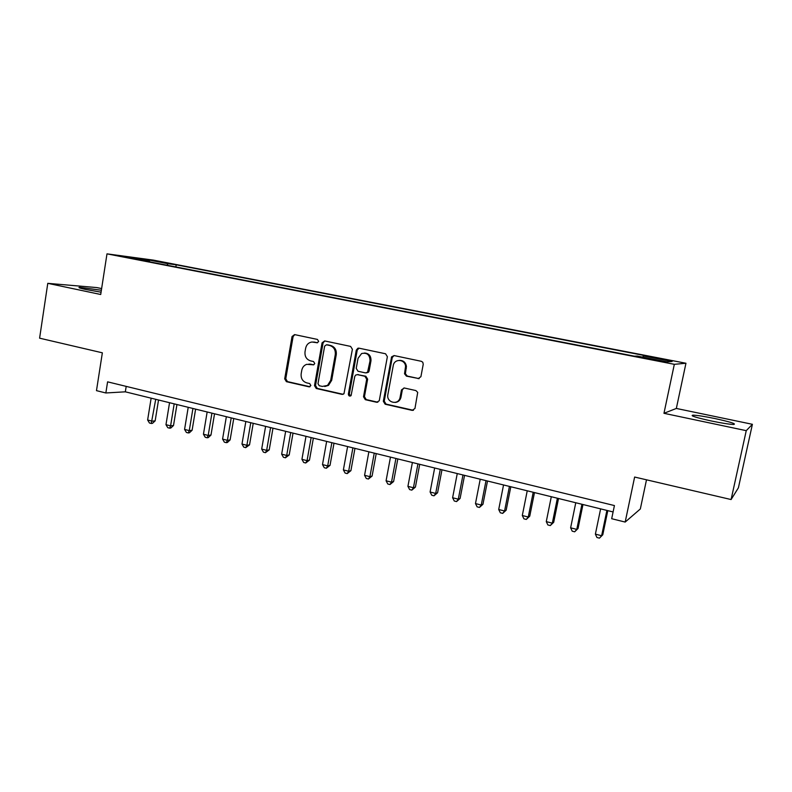 <?xml version="1.0" encoding="UTF-8"?>
<svg xmlns="http://www.w3.org/2000/svg" width="792" height="792" viewBox="0 0 792 792"><rect width="100%" height="100%" fill="white"/><g stroke="black" fill="none" stroke-linecap="round" stroke-linejoin="round"><path stroke-width="1.19" d="M318.661 341.401L317.434 339.422L294.584 334.6L292.05 336.521L284.694 378.843L286.397 381.675L309.068 386.842L310.87 385.536L309.652 383.546L306.702 382.873C302.613 381.467 300.772 378.437 301.168 373.774L301.782 370.24C302.415 367.26 304.049 365.29 306.692 364.34L313.711 364.805L314.751 363.518L313.533 361.528L310.573 360.875C306.474 359.509 304.623 356.479 305.019 351.797L305.643 348.242C306.484 344.609 308.603 342.53 311.989 342.005L317.275 342.778L318.661 341.401M715.097 418.582C704.573 416.424 697.207 415.285 693.02 415.147C689.763 415.602 695.851 417.552 711.285 420.968C721.948 423.156 729.402 424.324 733.63 424.472C736.718 423.938 730.541 421.978 715.097 418.582M101.366 290.248L79.626 287.328C77.764 287.476 79.883 288.209 85.981 289.525L101.069 292.189M664.438 359.291L655.449 357.766L664.438 359.291M418.117 378.665L420.898 376.705L423.235 364.27L422.789 362.251L421.354 361.31L394.099 355.568L391.585 356.855L383.328 401.277L385.15 404.217L412.187 410.385L414.958 408.474L417.711 392.377L415.889 390.565L404.217 387.981L401.465 389.921L400.099 397.287C398.831 405.722 386.031 402.801 387.872 394.545L393.367 364.963C395.04 358.251 405.217 359.41 405.553 366.399L404.534 373.794L406.425 376.131L419.166 378.635M101.624 288.575L96.852 287.585L47.777 283.338L39.6 338.174L102.356 352.816L96.475 390.644L105.851 392.971L107.593 381.843L614.424 505.563L611.681 518.711L625.175 522.067L640.332 508.969L646.5 479.803M746.252 430.66L752.4 424.304L676.338 408.444L663.963 413.305L746.252 430.66L731.095 499.544L634.63 477.041L625.175 522.067M663.963 413.305L674.329 364.32L106.989 253.856L153.371 260.113L685.951 363.251L674.329 364.32M47.777 283.338L100.713 294.495L106.989 253.856M352.4 349.282L350.608 346.401L324.661 340.936L322.057 342.867L314.503 385.625L316.246 388.486L341.995 394.367L343.966 393.772L352.4 349.282M358.954 348.163L385.546 353.767L387.377 356.687L379.259 400.762L376.665 402.277L365.31 399.683L363.508 396.772L366.706 379.19L364.904 376.279L357.42 374.636L355.558 375.121L354.757 376.547L351.094 395.594C349.51 396.535 348.599 396.03 348.361 394.07L356.291 350.104L357.895 348.213L358.954 348.163M752.4 424.304L738.401 487.803L731.095 499.544M155.519 261.142L169.706 263.617L155.519 261.142M642.856 357.162L643.302 355.905L645.945 355.826L176.2 264.805L168.033 263.726L166.914 265.201M643.302 355.905L672.111 361.489L667.003 361.865L637.283 356.083L634.372 356.172L140.709 260.103L149.569 261.281L128.779 257.242L147.668 259.776L168.033 263.726M676.338 408.444L685.951 363.251M105.851 392.971L125.334 391.822L613.087 511.939M126.195 386.377L125.334 391.822M175.854 266.944L176.2 264.805M149.787 261.875L149.569 261.281M147.807 260.934L147.668 259.776M317.592 342.708L313.157 342.015M308.959 364.053L313.78 364.775M294.792 334.65L293.109 336.55L285.763 378.794L287.466 381.605L309.989 386.743M324.789 340.966L323.077 342.887L315.523 385.555L317.265 388.407L343.124 394.307M326.462 344.787L324.641 346.134L317.988 383.704L319.216 385.714L322.354 386.427L327.522 385.427L330.68 380.398L335.283 354.608C335.679 349.876 333.798 346.827 329.63 345.46L326.393 344.777M324.769 386.516L328.522 385.358L331.68 380.328L330.68 380.398M327.472 344.797L330.63 345.47C334.788 346.827 336.669 349.876 336.273 354.598L331.68 380.328M357.34 374.616L365.845 376.23L367.646 379.13L364.449 396.673L366.25 399.584L377.843 402.217M359.014 348.173L357.242 350.104L349.331 393.98L350.549 396M370.032 360.875C369.894 354.826 367.082 352.381 361.588 353.549L358.053 358.311L356.232 368.369L358.024 371.26L365.518 372.903L367.577 372.23L370.032 360.875L370.963 360.855C371.171 355.954 369.003 353.341 364.468 353.014M366.538 372.874L368.518 372.19L369.131 370.933L368.201 370.973M370.963 360.855L369.131 370.933M399.604 360.36C403.405 360.39 405.672 362.389 406.425 366.369L405.395 373.745L407.286 376.071L418.958 378.606M395.218 402.445C398.267 402.108 400.188 400.356 400.98 397.198L400.099 397.287M403.989 387.951L402.346 389.832L400.98 397.198M394.07 355.558L392.258 357.509L384.229 401.168L386.05 404.108L413.434 410.315M151.143 398.178L147.629 419.998L152.193 421.166L155.163 420.849L158.529 400M155.163 420.849L152.46 423.344L151.272 423.472L155.717 399.307M151.272 423.472L149.45 423.007L147.629 419.998M169.547 402.712L165.974 424.68L170.597 425.858L173.507 425.522L176.943 404.534M173.507 425.522L170.805 428.026L169.636 428.165L170.597 425.858L174.19 403.851M169.636 428.165L167.785 427.7L165.974 424.68M188.219 407.306L184.576 429.422L189.268 430.62L192.109 430.254L195.614 409.127M192.109 430.254L189.397 432.788L188.258 432.937L189.268 430.62L192.931 408.464M188.258 432.937L186.387 432.452L184.576 429.422M207.157 411.969L203.445 434.224L208.197 435.442L210.979 435.055L214.543 413.79M210.979 435.055L208.256 437.61L207.138 437.768L208.197 435.442L211.929 413.147M207.138 437.768L205.237 437.283L203.445 434.224M226.354 416.701L222.582 439.105L227.403 440.332L230.116 439.926L233.749 418.522M230.116 439.926L227.383 442.5L226.294 442.669L227.403 440.332L231.205 417.889M226.294 442.669L224.364 442.174L222.582 439.105M245.837 421.502L241.986 444.055L246.886 445.302L249.53 444.866L253.222 423.314M249.53 444.866L245.728 447.638L246.886 445.302L250.757 422.71M245.728 447.638L243.768 447.133L241.986 444.055M265.607 426.363L261.677 449.074L266.647 450.341L269.221 449.876L272.983 428.185M269.221 449.876L265.439 452.678L266.647 450.341L270.587 427.591M265.439 452.678L263.449 452.173L261.677 449.074M285.655 431.303L281.655 454.163L286.694 455.45L289.199 454.964L293.03 433.115M289.199 454.964L285.437 457.796L286.694 455.45L290.713 432.551M285.437 457.796L283.417 457.281L281.655 454.163M305.999 436.313L301.93 459.33L307.048 460.637L309.464 460.122L313.365 438.125M309.464 460.122L305.722 462.993L307.048 460.637L311.137 437.58M305.722 462.993L303.683 462.469L301.93 459.33M326.65 441.401L322.502 464.577L327.69 465.904L330.026 465.359L334.006 443.213M330.026 465.359L326.314 468.26L327.69 465.904L331.858 442.678M326.314 468.26L324.245 467.726L322.502 464.577M347.609 446.559L343.382 469.903L348.648 471.24L350.905 470.666L354.955 448.371M350.905 470.666L347.213 473.606L348.648 471.24L352.895 447.866M347.213 473.606L345.104 473.072L343.382 469.903M368.874 451.796L364.567 475.299L369.913 476.665L372.091 476.061L376.22 453.608M372.091 476.061L368.419 479.031L369.913 476.665L374.25 453.123M368.419 479.031L366.29 478.487L364.567 475.299M398.218 401.465L398.871 400.118M390.476 457.113L386.08 480.784L391.505 482.17L393.594 481.536L397.802 458.924M393.594 481.536L389.951 484.546L391.505 482.17L395.921 458.459M389.951 484.546L387.783 483.991L386.08 480.784M412.394 462.518L407.92 486.347L413.434 487.753L415.424 487.09L419.72 464.32M415.424 487.09L411.81 490.139L413.434 487.753L417.928 463.874M411.81 490.139L409.613 489.575L407.92 486.347M434.659 468.003L430.096 492L435.689 493.426L437.59 492.733L441.966 469.795M437.59 492.733L434.006 495.812L435.689 493.426L440.273 469.379M434.006 495.812L431.769 495.238L430.096 492M457.261 473.567L452.608 497.742L458.291 499.188L460.093 498.455L464.558 475.358M460.093 498.455L456.548 501.583L458.291 499.188L462.974 474.972M456.548 501.583L454.271 500.999L452.608 497.742M480.219 479.219L475.477 503.573L481.249 505.048L482.952 504.276L487.506 481.011M482.952 504.276L479.437 507.434L481.249 505.048L486.021 480.645M479.437 507.434L477.13 506.85L475.477 503.573M503.544 484.961L498.703 509.494L504.573 510.988L506.167 510.187L510.81 486.753M506.167 510.187L502.682 513.384L504.573 510.988L509.434 486.417M502.682 513.384L500.336 512.79L498.703 509.494M527.234 490.802L522.304 515.513L528.254 517.028L529.749 516.186L534.481 492.584M529.749 516.186L526.294 519.433L528.254 517.028L533.214 492.268M526.294 519.433L523.918 518.819L522.304 515.513M551.301 496.723L546.272 521.621L552.321 523.166L553.707 522.284L558.528 498.505M553.707 522.284L550.292 525.571L552.321 523.166L557.38 498.227M550.292 525.571L547.876 524.947L546.272 521.621M575.764 502.752L570.626 527.828L576.784 529.393L578.051 528.482L582.971 504.524M578.051 528.482L574.665 531.808L576.784 529.393L581.942 504.276M574.665 531.808L572.21 531.175L570.626 527.828M600.623 508.87L595.386 534.135L601.633 535.729L602.781 534.778L607.801 510.642M602.781 534.778L599.445 538.144L601.633 535.729L606.9 510.414M599.445 538.144L596.95 537.511L595.386 534.135M314.899 342.134L313.87 342.124M313.632 364.825L312.949 364.845M311.018 364.172L309.989 364.191M309.89 386.793L309.068 386.842M287.466 381.605L286.397 381.675M285.763 378.794L284.694 378.843M293.109 336.55L292.05 336.521M317.384 342.758L316.85 342.748M342.976 394.277L341.995 394.367M317.265 388.407L316.246 388.486M315.523 385.555L314.503 385.625M323.077 342.887L322.057 342.867M336.273 354.598L335.283 354.608M330.63 345.47L329.63 345.46M377.576 402.168L376.665 402.277M366.25 399.584L365.31 399.683M364.449 396.673L363.508 396.772M367.646 379.13L366.706 379.19M365.845 376.23L364.904 376.279M358.37 374.586L357.42 374.636M349.331 393.98L348.361 394.07M357.242 350.104L356.291 350.104M407.286 376.071L406.425 376.131M405.445 373.131L404.573 373.18M406.336 368.31L405.464 368.339M402.346 389.832L401.465 389.921M413.048 410.266L412.187 410.385M386.05 404.108L385.15 404.217M384.229 401.168L383.328 401.277M392.258 357.509L391.367 357.529M400.9 397.564L400.079 397.386M692.802 416.127L693.02 415.147M79.537 287.892L79.626 287.328M328.522 385.358L327.522 385.427M368.518 372.19L367.577 372.23M358.845 348.223L357.895 348.213M405.395 373.745L404.534 373.794M406.425 366.369L405.553 366.399M392.476 356.845L391.585 356.855"/></g></svg>
